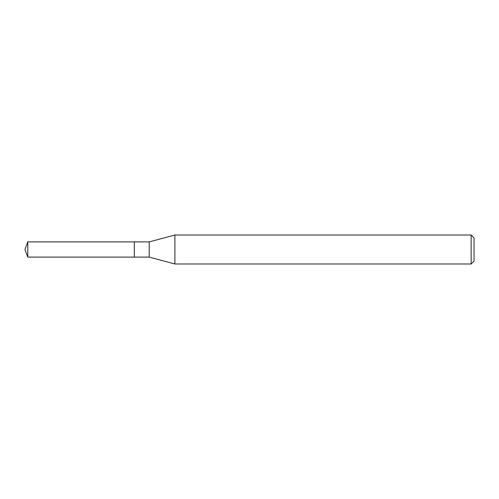 <?xml version="1.0" encoding="UTF-8"?>
<svg xmlns="http://www.w3.org/2000/svg" width="499" height="499" viewBox="0 0 499 499"><rect width="100%" height="100%" fill="white"/><g stroke="black" fill="none" stroke-linecap="round" stroke-linejoin="round"><path stroke-width="0.75" d="M134.325 241.896L27.794 241.896L27.794 257.104L134.325 257.104L134.325 241.896L134.325 257.104L149.207 257.104L149.207 241.896L134.325 241.896M27.794 257.104L24.95 249.5L27.794 241.896M149.207 241.896L174.893 235.01L174.893 263.99L149.207 257.104M174.893 263.99L471.15 263.99L471.15 235.01L174.893 235.01M471.15 235.01L474.05 237.911L474.05 261.089L471.15 263.99"/></g></svg>
